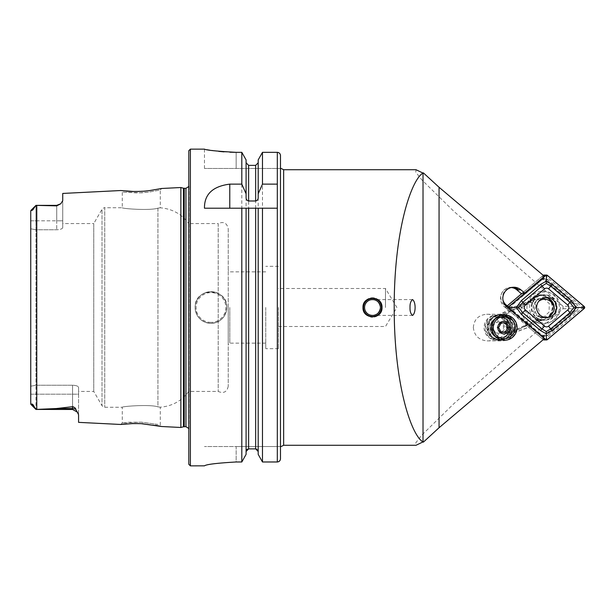 <?xml version="1.0" encoding="UTF-8"?>
<svg xmlns="http://www.w3.org/2000/svg" width="615" height="615" viewBox="0 0 615 615"><rect width="100%" height="100%" fill="white"/><g stroke="black" fill="none" stroke-linecap="round" stroke-linejoin="round"><path stroke-width="0.46" stroke-dasharray="3.08 2.31" d="M364.58 307.5C364.08 297.283 380.893 297.283 380.416 307.492C380.916 317.717 364.088 317.724 364.58 307.5A7.918 7.918 0 0 0 376.457 314.357A7.918 7.918 0 0 0 376.457 300.643A7.918 7.918 0 0 0 364.58 307.5M372.621 315.418L372.559 315.418C376.288 315.833 378.909 313.189 380.416 307.5C378.909 301.811 376.288 299.167 372.559 299.582L372.621 299.582C376.342 299.213 378.94 301.85 380.416 307.5C378.94 313.15 376.342 315.787 372.621 315.418L412.519 315.418M412.519 299.582L372.621 299.582M550.194 299.513A12.669 12.577 90 0 0 528.869 302.519C537.172 301.619 542.807 313.796 536.795 319.623L542.269 320.138L529.454 326.158L542.292 337.012L575.755 308.722L575.755 306.278L563.056 306.278L453.947 211.414L421.913 179.98L415.786 172.192L416.009 169.725M563.056 306.278L563.056 308.722L453.947 403.586L421.913 435.02L415.786 442.808L416.009 445.275M473.342 327.58C474.027 319.5 478.439 315.065 486.58 314.273C503.708 313.442 504.377 341.594 487.065 340.879C478.87 340.095 474.296 335.659 473.342 327.58M385.482 307.5L385.482 288.496L385.482 307.5M278.426 307.5L278.426 348.674L278.426 307.5M544.429 276.335L542.115 276.335L544.067 277.988L542.292 277.988L575.755 306.278M542.292 277.988L522.542 294.685L521.505 293.809M511.434 287.582A9.817 9.748 90 0 0 504.285 304.879L510.857 310.437L514.817 312.282L513.779 314.711C519.667 318.255 530.315 327.257 528.593 327.234L542.115 338.665L544.067 337.012L531.237 326.158L528.593 327.234M486.58 314.273L501.986 314.273A13.299 13.199 90 0 1 512.272 319.239C506.545 315.334 502.601 313.727 500.418 314.426L510.857 310.437M511.311 310.221L532.967 300.043L514.155 306.954A11.085 8.679 68.9 0 1 514.809 306.662L531.783 300.105L528.869 302.519M542.269 320.138A12.669 12.577 90 0 0 555.706 307.5A12.669 12.577 90 0 0 532.967 300.043M542.115 276.335L522.366 293.032M522.396 293.055L524.326 294.685L544.067 277.988M522.542 294.685L524.326 294.685M544.429 338.665L542.115 338.665M512.672 287.305A11.085 11.001 90 0 0 504.446 306.816L513.779 314.711M514.817 312.282L507.237 305.87M502.978 300.128A9.817 9.748 -90 0 1 510.896 287.643M544.067 337.012L542.292 337.012M529.454 326.158L531.237 326.158M541.354 320.138L523.45 327.049L508.905 334.514C513.725 328.126 507.36 314.365 499.603 314.426L514.155 306.954M508.905 334.514L530.599 326.457M501.986 314.273A13.299 13.199 90 0 0 488.779 327.58A13.299 13.199 90 0 0 501.986 340.879A13.299 13.199 90 0 0 514.94 325.004C513.856 331.108 512.118 334.276 509.72 334.514L529.607 326.88M500.418 314.426L499.603 314.426M491.147 327.58A11.085 11.001 90 0 0 502.148 338.665A11.085 11.001 90 0 0 513.148 327.58A11.085 11.001 90 0 0 502.148 316.494A11.085 11.001 90 0 0 491.147 327.58M512.272 319.239L514.94 325.004M536.795 319.623A12.669 12.577 90 0 0 552.262 303.203M180.879 187.521L180.879 427.479M62.738 193.441L62.738 200.621L60.816 203.75L56.718 205.871L35.977 205.364L33.84 208.293C33.026 209.823 32.303 210.499 31.673 210.338L30.75 210.891L30.75 404.017L31.373 404.224C32.157 403.571 33.164 404.516 34.394 407.061L35.977 409.436L56.288 408.545L72.555 406.7C74.607 407.299 75.707 408.222 75.86 409.475L78.574 414.695L78.574 422.359M133.809 191.465L148.115 190.773L161.66 188.482L160.292 189.997L148.592 192.157L138.029 192.949L122.285 192.041L141.35 192.826L148.576 192.157L160.292 189.997L160.292 207.809C172.154 208.793 181.656 214.043 188.797 223.568L188.797 464.279M62.738 223.568L62.738 227.596L62.738 223.568L93.764 223.568L93.764 391.432L93.764 223.568L101.998 209.315L101.998 405.685L101.998 209.315C103.758 207.839 104.673 207.309 104.742 207.732L104.742 407.268L104.742 207.732L122.285 207.732L122.285 192.041L120.763 190.527L126.759 191.15M155.695 425.319L143.118 423.773M141.25 423.666L126.759 423.85M33.84 208.293L30.75 210.891L30.75 386.22L35.977 385.213L35.977 229.787L35.977 385.213L72.555 385.213C76.283 385.436 78.29 386.166 78.574 387.404L78.574 394.184L30.75 394.184L30.75 386.22L35.977 385.213L72.555 385.213C76.283 385.436 78.29 386.166 78.574 387.404L78.574 414.695L78.574 394.184L30.75 394.184L30.75 404.017L34.394 407.061M30.75 394.184L30.75 220.816L35.977 220.816L35.977 205.364L35.977 229.787L30.75 228.78L35.977 229.787L56.718 229.787L35.977 229.787L35.977 220.816L56.718 220.816L56.718 205.871M62.738 227.596C62.461 228.826 60.455 229.556 56.718 229.787C60.455 229.556 62.461 228.826 62.738 227.596L62.738 200.621L62.738 227.596M258.192 197.553L258.192 208.208M246.092 197.553L246.092 451.495L246.092 208.208L255.656 208.208M246.092 451.495L246.092 454.37L246.092 451.495L246.815 449.665M280.486 168.456L204.472 168.456L280.486 168.456L280.486 155.572L280.486 458.736L280.486 446.544L236.145 446.544L280.486 446.544L280.486 168.456L280.486 326.504M280.486 155.572C280.309 153.619 279.256 152.543 277.319 152.335L262.474 152.335L262.474 461.98L278.541 461.727M280.248 459.966L280.486 458.736M258.192 159.915L258.192 454.37M248.621 448.881L255.656 448.881L255.656 165.374L248.621 165.374L248.621 448.881L247.637 449.088M246.092 162.775L246.092 159.915L246.092 162.775L248.621 165.374M246.092 159.915L246.092 454.37M236.145 152.335L236.145 168.456L236.145 152.335L241.81 152.335L241.81 461.98L236.145 461.98L236.145 446.544L204.472 446.544L236.145 446.544L236.145 461.98M226.804 307.5C227.781 287.074 194.156 287.067 195.132 307.5C196.07 317.117 201.343 322.398 210.968 323.336C220.577 322.406 225.859 317.132 226.804 307.5M204.472 168.456L204.472 149.138L218.748 151.367M223.975 151.859L229.995 152.213M265.757 307.5L265.757 348.674L265.757 307.5M229.81 307.5L229.81 343.132L229.81 307.5M188.797 150.721L188.797 432.33L188.797 182.67L188.797 391.432L188.797 223.568L218.202 223.568L218.202 391.432L218.202 223.568C223.606 221.262 226.95 222.976 228.227 228.719L228.227 386.282L228.227 228.719M157.924 406.846C149.783 404.109 121.186 406.454 122.285 407.268C121.17 406.461 149.729 404.101 157.924 406.846C149.783 404.109 121.186 406.454 122.285 407.268C121.17 406.461 149.729 404.101 157.924 406.846C161.069 407.315 161.069 407.315 157.924 406.846C161.069 407.315 161.069 407.315 157.924 406.846L157.924 208.154C149.783 210.891 121.186 208.546 122.285 207.732C121.17 208.539 149.729 210.899 157.924 208.154C149.783 210.891 121.186 208.546 122.285 207.732C121.17 208.539 149.729 210.899 157.924 208.154C161.069 207.686 161.069 207.686 157.924 208.154C161.069 207.686 161.069 207.686 157.924 208.154L157.924 406.846M228.227 307.5L228.227 344.715L228.227 307.5M277.319 184.131L277.319 208.208L262.474 208.208M204.472 208.208L241.81 208.208M157.924 424.45L141.55 422.182L128.666 422.282L122.285 422.959L141.127 422.159L157.924 424.45M75.86 409.475A6.019 5.658 180 0 0 72.555 408.545L72.555 385.213L72.555 409.467L35.977 409.467L35.977 385.213L35.977 409.436M210.968 323.336A15.836 15.836 0 0 0 224.683 299.582A15.836 15.836 0 0 0 197.254 299.582A15.836 15.836 0 0 0 210.968 323.336A15.836 15.836 0 0 0 224.683 299.582A15.836 15.836 0 0 0 197.254 299.582A15.836 15.836 0 0 0 210.968 323.336M523.45 327.049A11.085 8.679 68.9 0 0 526.732 313.45A11.085 8.679 68.9 0 0 514.809 306.662M563.056 308.722L575.755 308.722M362.996 307.5A9.502 9.502 0 0 0 377.249 315.726A9.502 9.502 0 0 0 377.249 299.274A9.502 9.502 0 0 0 362.996 307.5A9.502 9.502 0 0 1 364.603 302.211M378.463 312.704A7.918 7.918 0 0 1 365.003 310.068A7.918 7.918 0 0 1 374.012 299.728A7.918 7.918 0 0 1 378.463 312.704M378.417 312.658A7.857 7.857 0 0 1 365.064 310.052A7.857 7.857 0 0 1 374.005 299.789A7.857 7.857 0 0 1 378.417 312.658M379.655 313.742A9.502 9.502 0 0 1 363.503 310.583A9.502 9.502 0 0 1 374.32 298.175A9.502 9.502 0 0 1 379.655 313.742A9.502 9.502 0 0 1 363.503 310.583A9.502 9.502 0 0 1 374.32 298.175A9.502 9.502 0 0 1 379.655 313.742A9.502 9.502 0 0 1 363.503 310.583A9.502 9.502 0 0 1 374.32 298.175A9.502 9.502 0 0 1 379.655 313.742A9.502 9.502 0 0 1 363.503 310.583A9.502 9.502 0 0 1 374.32 298.175A9.502 9.502 0 0 1 379.655 313.742A9.502 9.502 0 0 1 363.503 310.583A9.502 9.502 0 0 1 374.32 298.175A9.502 9.502 0 0 1 379.655 313.742A9.502 9.502 0 0 1 363.503 310.583A9.502 9.502 0 0 1 374.32 298.175A9.502 9.502 0 0 1 379.655 313.742M379.178 313.327A8.871 8.871 0 0 1 364.103 310.375A8.871 8.871 0 0 1 374.197 298.798A8.871 8.871 0 0 1 379.178 313.327A8.871 8.871 0 0 1 364.103 310.375A8.871 8.871 0 0 1 374.197 298.798A8.871 8.871 0 0 1 379.178 313.327A8.871 8.871 0 0 1 364.103 310.375A8.871 8.871 0 0 1 374.197 298.798A8.871 8.871 0 0 1 379.178 313.327A8.871 8.871 0 0 1 364.103 310.375A8.871 8.871 0 0 1 374.197 298.798A8.871 8.871 0 0 1 379.178 313.327M374.351 316.817A9.502 9.502 0 0 1 372.49 317.002M370.637 316.817A9.502 9.502 0 0 1 367.209 315.395M365.779 314.219A9.502 9.502 0 0 1 364.595 312.774M363.719 311.136A9.502 9.502 0 0 1 363.173 309.353M368.862 298.721A9.502 9.502 0 0 1 370.653 298.183M374.358 298.183A9.502 9.502 0 0 1 376.142 298.729M377.779 299.605A9.502 9.502 0 0 1 379.217 300.789M380.401 302.226A9.502 9.502 0 0 1 381.815 305.655M382 307.5A9.502 9.502 0 0 1 381.815 309.36M381.269 311.136A9.502 9.502 0 0 1 380.393 312.781M529.231 324.213L546.581 316.756A9.502 9.471 -73.5 0 1 533.144 308.845A9.502 9.471 -73.5 0 1 538.609 299.528L502.616 315.618L510.581 332.846L529.231 324.213A20.587 20.526 -73.5 0 1 521.259 306.993M538.771 301.242C533.09 309.161 534.135 314.696 541.9 317.847L539.893 317.248L546.581 316.756L544.729 316.202L508.951 332.846L500.979 315.618L503.562 314.334A14.499 14.391 -90 0 1 511.534 331.562M510.581 332.846L508.951 332.846M502.616 315.618L500.979 315.618M503.562 314.334L536.757 298.982L542.607 298.275M505.891 314.165C513.025 317.809 515.685 323.552 513.863 331.385M530.745 301.565L530.153 300.274A0.953 0.946 -90 0 1 530.607 299.013L535.45 296.738A11.877 11.785 -90 0 1 551.939 304.932A11.877 11.785 -90 0 1 545.413 318.263L540.57 320.538A0.953 0.946 -90 0 1 539.317 320.077L538.717 318.785M541.9 317.847L548.495 317.371M543.414 298.475L549.303 303.572L549.064 312.066L544.729 316.202M530.607 299.013L535.949 296.738A11.877 11.785 -90 0 1 548.688 298.559M531.106 299.013A0.953 0.946 90 0 0 530.653 300.274L530.153 300.274M531.252 301.565L530.653 300.274M539.317 320.077L539.816 320.077L539.224 318.785M539.816 320.077A0.953 0.946 90 0 0 541.069 320.538L540.57 320.538M551.532 302.296A11.877 11.785 -90 0 1 545.912 318.263L541.069 320.538M548.003 335.16L576.416 311.136A4.751 4.712 90 0 0 576.416 303.864L548.003 279.84A4.751 4.712 90 0 0 541.938 279.84L513.525 303.864A4.751 4.712 90 0 0 513.525 311.136L541.938 335.16A4.751 4.712 90 0 0 548.003 335.16L546.281 335.16L574.694 311.136A4.751 4.712 90 0 0 574.694 303.864L546.281 279.84A4.751 4.712 90 0 0 540.216 279.84L511.803 303.864A4.751 4.712 90 0 0 511.803 311.136L540.216 335.16A4.751 4.712 90 0 0 546.281 335.16L545.559 334.429A3.798 3.775 -90 0 1 540.708 334.429L512.295 310.414A3.798 3.775 -90 0 1 512.295 304.586L540.708 280.571A3.798 3.775 -90 0 1 545.559 280.571L573.972 304.586A3.798 3.775 -90 0 1 573.972 310.414L545.559 334.429M532.728 319.992A16.313 16.19 90 0 0 559.081 310.329A16.313 16.19 90 0 0 537.595 292.171A16.313 16.19 90 0 0 532.728 319.992M535.073 319.385A15.521 15.406 90 0 0 560.142 310.198A15.521 15.406 90 0 0 539.701 292.917A15.521 15.406 90 0 0 535.073 319.385M536.257 317.263A12.746 12.654 90 0 0 557.036 307.5A12.746 12.654 90 0 0 532.498 303.141A12.746 12.654 90 0 0 536.257 317.263M535.75 317.263A12.746 12.654 90 0 0 556.537 307.5A12.746 12.654 90 0 0 531.998 303.141A12.746 12.654 90 0 0 535.75 317.263M544.129 339.934A1.268 1.261 90 0 0 544.936 339.634L581.798 308.469A1.268 1.261 90 0 0 581.798 306.531L544.936 275.366A1.268 1.261 90 0 0 544.129 275.066M506.445 306.539A1.268 1.261 90 0 0 506.46 308.469L543.299 339.618M543.299 275.382L522.427 293.032M545.351 297.522A10.055 9.978 90 0 0 534.143 307.5A10.055 9.978 90 0 0 550.54 315.203A10.055 9.978 90 0 0 554.015 308.884M504.2 338.665A11.085 11.001 -90 0 1 493.107 327.626A11.085 11.001 -90 0 1 504.2 316.494M503.916 314.911A12.669 12.577 -90 0 1 516.485 327.58A12.669 12.577 -90 0 1 503.916 340.249A12.669 12.577 -90 0 1 491.339 327.58A12.669 12.577 -90 0 1 503.916 314.911L500.81 314.911A12.669 12.577 -90 0 1 513.379 327.58A12.669 12.577 -90 0 1 500.81 340.249A12.669 12.577 -90 0 1 488.233 327.58A12.669 12.577 -90 0 1 500.81 314.911M500.356 317.44L500.095 317.44A10.132 10.063 -90 0 1 510.15 327.58A10.132 10.063 -90 0 1 500.095 337.712A10.132 10.063 -90 0 1 490.032 327.58A10.132 10.063 -90 0 1 500.095 317.44C506.045 317.894 509.389 321.268 510.135 327.58C508.843 334.391 505.492 337.773 500.095 337.712L500.356 337.712A10.132 10.063 -90 0 1 490.293 327.58A10.132 10.063 -90 0 1 500.356 317.44A10.132 10.063 -90 0 1 510.419 327.58A10.132 10.063 -90 0 1 500.356 337.712C494.96 337.773 491.608 334.399 490.309 327.58C491.047 321.284 494.399 317.901 500.356 317.44M499.864 315.065A12.508 12.415 -90 0 1 512.28 327.58A12.508 12.415 -90 0 1 499.864 340.087A12.508 12.415 -90 0 1 487.441 327.58A12.508 12.415 -90 0 1 499.864 315.065L499.357 315.065A12.508 12.415 -90 0 1 511.772 327.58A12.508 12.415 -90 0 1 499.357 340.087A12.508 12.415 -90 0 1 486.942 327.58A12.508 12.415 -90 0 1 499.357 315.065M498.873 321.953A5.62 5.581 -90 0 1 504.454 327.58A5.62 5.581 -90 0 1 498.873 333.199A5.62 5.581 -90 0 1 493.291 327.58A5.62 5.581 -90 0 1 498.873 321.953L497.912 321.953A5.62 5.581 -90 0 1 503.493 327.58A5.62 5.581 -90 0 1 497.912 333.199A5.62 5.581 -90 0 1 492.338 327.58A5.62 5.581 -90 0 1 497.912 321.953M497.427 315.065A12.508 12.415 -90 0 1 509.85 327.58A12.508 12.415 -90 0 1 497.427 340.087A12.508 12.415 -90 0 1 485.012 327.58A12.508 12.415 -90 0 1 497.427 315.065L496.505 315.065A12.508 12.415 -90 0 1 508.92 327.58A12.508 12.415 -90 0 1 496.505 340.087A12.508 12.415 -90 0 1 484.082 327.58A12.508 12.415 -90 0 1 496.505 315.065M496.274 316.971A10.609 10.532 -90 0 1 505.392 332.884A10.609 10.532 -90 0 1 487.149 332.884A10.609 10.532 -90 0 1 496.274 316.971M505.284 322.829L502.563 322.829M499.841 322.829L501.279 322.829L499.841 322.829L498.481 325.204A4.751 4.712 -90 0 1 501.14 323.052M498.481 325.204L497.12 327.58L498.481 329.955A4.751 4.712 -90 0 1 498.481 325.204M499.841 332.331L501.279 332.331L499.841 332.331L498.481 329.955A4.751 4.712 -90 0 0 501.14 332.108M497.12 327.58L498.557 327.58M283.653 169.725L283.653 445.275M504.446 306.816L506.76 306.816M504.285 304.879L506.06 304.879M36.769 205.372L36.769 409.413M277.319 152.335L277.319 461.98M190.381 149.138L190.381 465.863M189.082 307.5L189.082 430.3L189.082 307.5M185.945 188.313L185.945 426.687M184.246 188.313L184.246 426.687M183.431 188.205L183.431 426.795M30.75 220.816L62.738 220.816L56.718 220.816L56.718 229.787L56.718 205.356L60.816 203.75M56.288 408.545L72.555 408.545L72.555 406.7M210.968 322.383A14.883 14.883 0 0 1 198.076 300.059A14.883 14.883 0 0 1 223.86 300.059A14.883 14.883 0 0 1 210.968 322.383M536.757 298.982L538.609 299.528M545.912 318.263L545.413 318.263M535.949 296.738L535.45 296.738M573.972 310.414L574.694 311.136L576.416 311.136M513.525 311.136L511.803 311.136L512.295 310.414M540.708 334.429L540.216 335.16L541.938 335.16M541.938 279.84L540.216 279.84L540.708 280.571M512.295 304.586L511.803 303.864L513.525 303.864M576.416 303.864L574.694 303.864L573.972 304.586M545.559 280.571L546.281 279.84L548.003 279.84M544.936 339.634L547.388 339.634M506.46 308.469L508.713 308.469M544.936 275.366L547.388 275.366M581.798 306.531L584.25 306.531M581.798 308.469L584.25 308.469M500.502 317.002A10.578 10.501 -90 0 1 509.597 332.869A10.578 10.501 -90 0 1 491.408 332.869A10.578 10.501 -90 0 1 500.502 317.002M499.864 315.541A12.039 11.946 -90 0 1 510.204 333.599A12.039 11.946 -90 0 1 489.517 333.599A12.039 11.946 -90 0 1 499.864 315.541M278.426 326.504L385.482 326.504L396.898 307.5L385.482 288.496L278.426 288.496M487.065 340.879L501.986 340.879M540.431 320.169L543.137 320.169M540.431 294.831L543.137 294.831M120.763 424.473L122.285 422.959L122.285 407.268L104.742 407.268C104.673 407.691 103.758 407.161 101.998 405.685L93.764 391.432L78.574 391.432M265.757 271.868L229.81 271.868L228.227 270.285M265.757 343.132L229.81 343.132L228.227 344.715M278.426 266.326L265.757 266.326M278.426 348.674L265.757 348.674M188.797 186.522L188.797 182.67M188.797 428.478L188.797 432.33M189.113 307.5L189.113 185.146L189.113 307.5M228.227 386.282C226.95 392.024 223.606 393.738 218.202 391.432L188.797 391.432C181.656 400.957 172.154 406.207 160.292 407.191L160.292 425.003L161.66 426.518M56.718 205.356L35.977 205.356M72.555 409.467L77.636 412.258M502.148 338.665L504.3 338.665M502.148 316.494L504.3 316.494M511.519 287.243L513.832 287.243M510.542 287.536L512.326 287.536M367.293 313.473A7.918 7.918 0 0 0 378.463 312.704A7.918 7.918 0 0 0 377.695 301.527M540.931 295.623L540.431 295.623M540.677 320.63L540.17 320.63M543.253 278.726L544.975 278.726M543.253 336.274L544.975 336.274M543.883 320.246L544.383 320.246M543.883 294.754L544.383 294.754M544.129 317.555L546.581 317.555M544.129 297.445L546.581 297.445M503.916 340.249L500.81 340.249M499.864 340.087L499.357 340.087M498.873 333.199L497.912 333.199M497.427 340.087L496.505 340.087"/><path stroke-width="0.92" d="M283.653 169.725L416.009 169.725L423.02 173.084C411.789 179.08 394.084 228.918 394.2 307.5C394.084 386.082 411.789 435.92 423.02 441.916L416.009 445.275L283.653 445.275L283.653 169.725L281.117 168.456M410.021 307.5C409.874 303.756 410.712 301.119 412.519 299.582C415.963 301.788 415.971 313.15 412.542 315.418L412.519 315.418C410.712 313.881 409.874 311.244 410.021 307.5M362.996 307.5C362.404 319.754 382.576 319.762 382 307.5C382.592 295.262 362.42 295.215 362.996 307.5A9.502 9.502 0 0 0 363.173 309.353M521.505 293.809L516.808 289.834A9.817 9.748 90 0 0 511.434 287.582M491.915 327.58A12.669 12.577 90 0 0 510.781 338.55A12.669 12.577 90 0 0 510.781 316.61A12.669 12.577 90 0 0 491.915 327.58M439.056 427.74L439.056 187.26L544.429 276.335L524.687 293.032L520.905 289.834A11.085 11.001 90 0 0 503.493 294.531A11.085 11.001 90 0 0 506.76 306.816L544.429 338.665L439.056 427.74L423.343 442.154M524.687 293.032L522.396 293.055M439.056 187.26L423.343 172.846M507.237 305.87L506.06 304.879A9.817 9.748 -90 0 1 502.978 300.128M510.896 287.643A9.817 9.748 -90 0 1 518.591 289.834A11.085 11.001 90 0 0 512.672 287.305M552.262 303.203A12.669 12.577 90 0 0 550.194 299.513M126.752 423.85L120.763 424.473L133.44 423.535L141.273 423.666L161.66 426.518L180.879 427.479L180.879 187.521L161.66 188.482L149.084 190.665C145.025 191.073 142.911 191.488 133.44 191.465L120.763 190.527L62.738 193.441L62.738 200.621L60.816 203.75L56.718 205.871L35.977 205.364L33.84 208.293C33.026 209.823 32.303 210.499 31.673 210.338L30.75 210.891L30.75 220.816M30.75 394.184L30.75 404.017L31.373 404.224C32.157 403.571 33.164 404.516 34.394 407.061L35.977 409.436L56.288 408.545L72.555 406.7C74.607 407.299 75.707 408.222 75.86 409.475L78.574 414.695L78.574 422.359L120.763 424.473M75.86 409.475A6.019 5.658 0 0 0 72.555 408.545L72.555 406.7L73.147 406.723M126.767 191.15L133.809 191.465M161.66 426.518L155.695 425.319M143.118 423.773L141.25 423.666M33.84 208.293L30.75 210.891L30.75 404.017L34.394 407.061M280.486 326.504L280.486 458.736C280.317 460.689 279.264 461.773 277.319 461.98L262.474 461.98L262.474 208.208L277.319 208.208L277.319 152.335L262.474 152.335L258.192 159.915L262.474 152.335L262.474 184.131L277.319 184.131M258.192 208.208L262.474 208.208L255.656 208.208L258.192 208.208L258.192 454.37L262.474 461.98L258.192 454.37M256.655 449.096L258.192 451.495L255.656 448.881L248.621 448.881L246.092 451.495M246.092 454.37L241.81 461.98L246.092 454.37L246.092 208.208L255.656 208.208L255.656 448.881M241.81 184.131L246.092 193.81L246.092 159.915L241.81 152.335L241.81 184.131L229.779 184.131C212.698 186.322 204.265 194.348 204.472 208.208L246.092 208.208L241.81 208.208L241.81 461.98L236.145 461.98C216.911 463.103 206.356 464.387 204.472 465.832C206.317 464.387 216.872 463.103 236.145 461.98M280.486 168.456L280.486 155.572C280.317 153.627 279.256 152.543 277.319 152.335M280.486 458.736L280.486 155.572M278.541 461.727L279.564 461.019M279.579 461.012L280.248 459.966M246.092 193.81L246.092 197.553C246.077 199.406 246.923 200.552 248.621 200.99L255.656 200.99C257.362 200.552 258.208 199.406 258.192 197.553L258.192 159.915M258.192 193.81L262.474 184.131M258.192 162.775L255.656 165.374L258.192 162.775M255.656 200.99L255.656 165.374L248.621 165.374L246.092 162.775M246.815 449.665L247.637 449.088M229.995 152.213L236.145 152.335C216.911 151.267 206.348 150.198 204.472 149.138C206.317 150.191 216.88 151.259 236.145 152.335L241.81 152.335L246.092 159.915M204.472 465.832L190.381 465.863L190.381 149.138L188.797 150.721L188.797 464.279L190.381 465.863M218.748 151.367L223.975 151.859M35.977 205.356L30.935 210.399L35.977 205.356L56.718 205.356L56.718 205.871M77.636 412.258L72.555 409.467L35.977 409.436M493.299 327.58A11.085 11.001 90 0 0 504.3 338.665A11.085 11.001 90 0 0 515.301 327.58A11.085 11.001 90 0 0 504.3 316.494A11.085 11.001 90 0 0 493.299 327.58M378.463 312.704A7.918 7.918 0 0 1 365.003 310.068A7.918 7.918 0 0 1 374.012 299.728A7.918 7.918 0 0 1 378.463 312.704M380.393 312.781A9.502 9.502 0 0 1 374.351 316.817M372.49 317.002A9.502 9.502 0 0 1 370.637 316.817M367.209 315.395A9.502 9.502 0 0 1 365.779 314.219M364.595 312.774A9.502 9.502 0 0 1 363.719 311.136M364.603 302.211A9.502 9.502 0 0 1 368.862 298.721M370.653 298.183A9.502 9.502 0 0 1 374.358 298.183M376.142 298.729A9.502 9.502 0 0 1 377.779 299.605M379.217 300.789A9.502 9.502 0 0 1 380.401 302.226M381.815 305.655A9.502 9.502 0 0 1 382 307.5M381.815 309.36A9.502 9.502 0 0 1 381.269 311.136M379.324 313.45A9.056 9.056 0 0 1 363.926 310.437A9.056 9.056 0 0 1 374.235 298.613A9.056 9.056 0 0 1 379.324 313.45M548.495 317.371C553.969 312.797 555.514 308.576 553.131 304.709C552.447 302.657 550.487 300.958 547.25 299.613C544.344 298.752 541.515 299.297 538.771 301.242M542.607 298.275L547.25 299.613M548.688 298.559A11.877 11.785 -90 0 1 551.532 302.296M552.993 315.203A10.055 9.978 90 0 0 546.581 297.445A10.055 9.978 90 0 0 536.595 307.5A10.055 9.978 90 0 0 552.993 315.203M544.559 326.127A3.167 3.144 90 0 0 548.603 326.127L567.76 309.929A3.167 3.144 90 0 0 567.76 305.071L548.603 288.873A3.167 3.144 90 0 0 544.559 288.873L525.402 305.071A3.167 3.144 90 0 0 525.402 309.929L544.559 326.127L541.976 328.91L546.251 331.554L550.663 328.91L548.603 326.127M545.774 339.634A1.268 1.261 90 0 0 547.388 339.634L584.25 308.469A1.268 1.261 90 0 0 584.25 306.531L547.388 275.366A1.268 1.261 90 0 0 545.774 275.366L508.905 306.531A1.268 1.261 90 0 0 508.905 308.469L545.774 339.634L543.322 339.634A1.268 1.261 90 0 0 544.129 339.934L546.581 339.934M522.427 293.032L506.46 306.531A1.268 1.261 90 0 0 506.445 306.539L508.905 306.531M546.581 275.066L544.129 275.066A1.268 1.261 90 0 0 543.322 275.366L545.774 275.366M554.015 308.884A10.055 9.978 90 0 0 545.351 297.522M584.212 306.578L547.35 275.412A1.207 1.192 90 0 0 545.812 275.412L508.951 306.578A1.207 1.192 90 0 0 508.951 308.423L545.812 339.588A1.207 1.192 90 0 0 547.35 339.588L584.212 308.423A1.207 1.192 90 0 0 584.212 306.578L583.358 307.5L584.212 308.423M546.251 331.554L546.228 333.761L540.562 330.609L521.405 314.411L516.369 307.5L521.405 300.589L540.562 284.391L546.228 281.24L552.078 284.391L571.243 300.589L575.978 307.5L571.243 314.411L552.078 330.609L546.228 333.761L546.497 338.665L547.35 339.588M552.078 330.609L550.663 328.91L569.828 312.72L573.826 307.5L583.358 307.5M573.826 307.5L569.828 302.28L550.663 286.09L546.251 283.446L541.976 286.09L522.819 302.28L518.576 307.5L509.627 307.5L508.951 308.423M546.251 283.446L546.497 276.335L545.812 275.412M518.576 307.5L522.819 312.72L525.402 309.929M501.279 332.331L506.729 332.331L509.451 327.58L506.729 322.829L501.279 322.829L498.557 327.58L501.279 332.331L505.284 332.331L506.645 329.955A4.751 4.712 -90 0 1 501.14 332.108M507.252 333.061A6.335 6.288 -90 0 1 498.035 329.217A6.335 6.288 -90 0 1 504.108 321.245A6.335 6.288 -90 0 1 507.252 333.061M504.2 316.494A11.085 11.001 -90 0 1 515.109 327.58A11.085 11.001 -90 0 1 504.2 338.665M506.645 329.955L508.005 327.58L506.645 325.204A4.751 4.712 -90 0 1 506.645 329.955M501.14 323.052A4.751 4.712 -90 0 1 506.645 325.204L505.284 322.829L506.729 322.829M502.563 322.829L501.279 322.829M508.005 327.58L509.451 327.58M505.284 332.331L506.729 332.331M423.02 441.916L423.02 173.084M36.769 409.413L36.769 205.372M277.319 461.98L277.319 208.208M248.621 448.881L248.621 208.208M248.621 200.99L248.621 165.374M188.797 428.478L185.945 426.687L185.945 188.313L188.797 186.522M185.945 426.687L184.246 426.687L184.246 188.313L185.945 188.313M184.246 426.687L183.431 426.795L183.431 188.205L184.246 188.313M229.779 184.131L229.779 208.208M72.555 409.467L72.555 408.545L56.288 408.545M516.808 289.834L520.905 289.834M546.497 338.665L545.812 339.588M509.627 307.5L508.951 306.578M546.497 276.335L547.35 275.412M521.405 314.411L522.819 312.72L541.976 328.91L540.562 330.609M521.405 300.589L525.402 305.071M540.562 284.391L544.559 288.873M552.078 284.391L548.603 288.873M571.243 300.589L567.76 305.071M571.243 314.411L567.76 309.929M283.653 445.275L281.117 446.544M204.472 149.138L190.381 149.138M183.431 188.205L180.879 187.521M183.431 426.795L180.879 427.479M60.816 203.75L56.718 205.356M30.865 404.363L35.977 409.467L30.865 404.363M377.695 301.527A7.918 7.918 0 0 0 366.525 302.296A7.918 7.918 0 0 0 367.293 313.473"/></g></svg>
